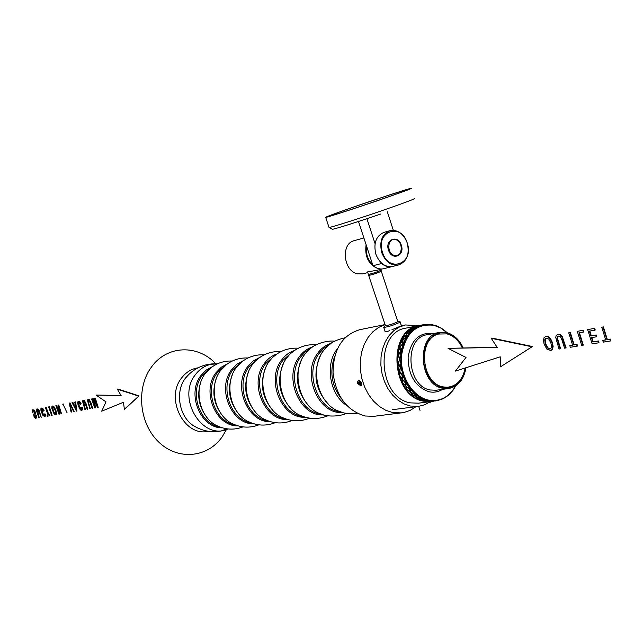 <?xml version="1.0" encoding="UTF-8"?>
<svg xmlns="http://www.w3.org/2000/svg" width="643" height="643" viewBox="0 0 643 643"><rect width="100%" height="100%" fill="white"/><g stroke="black" fill="none" stroke-linecap="round" stroke-linejoin="round"><path stroke-width="0.96" d="M416.005 406.689L410.146 410.395L403.732 412.565L373.744 416.334L364.991 415.989C346.649 410.523 336 396.096 333.05 372.715C333.299 349.374 342.237 335.027 359.871 329.666L385.069 324.578M401.505 412.919L392.648 412.557L385.832 410.322L379.37 406.464L373.511 401.119L368.503 394.481L364.533 386.813L361.776 378.414L360.337 369.621L360.281 360.779L361.591 352.243L364.227 344.351L368.077 337.406L372.972 331.675L378.719 327.375L385.093 324.659M359.951 381.018C358.143 380.061 357.412 380.937 357.749 383.638L360.844 385.808C362.025 384.514 361.728 382.915 359.951 381.018M401.039 324.884L402.839 325.487M359.268 380.592L358.304 383.485L357.749 383.638M361.036 385.712L358.641 383.332L359.212 380.6M361.366 385.35L359.445 382.987L359.566 380.736M359.397 380.648L359.107 383.132L361.237 385.527M361.575 384.715L360.241 382.633L360.12 381.146M359.855 380.937L359.903 382.778L361.503 385.028M360.554 381.572L361.591 384.112M361.446 383.284L361.028 382.272M331.129 343.322L326.949 346.601L323.035 351.207C309.822 368.801 317.851 402.277 337.197 410.588L342.446 412.476M312.257 347.116L308.126 350.419L304.477 354.711C291.456 371.919 299.148 404.568 318.132 412.927L323.349 414.848M294.02 350.781L289.929 354.108L286.553 358.103C273.717 374.933 281.087 406.77 299.702 415.177L304.886 417.138M276.386 354.325L272.327 357.685L269.216 361.374C256.573 377.851 263.63 408.908 281.883 417.347L287.035 419.349M259.314 357.765L255.295 361.149L252.45 364.549C240 380.664 246.743 410.965 264.635 419.445L269.755 421.486M242.797 361.093L236.222 367.611C223.957 383.389 230.411 412.959 247.933 421.47L253.029 423.552M226.786 364.324L220.509 370.585C208.428 386.033 214.593 414.888 231.761 423.432L236.825 425.553M211.274 367.458L205.278 373.462C193.39 388.581 199.274 416.752 216.08 425.32L221.112 427.482M217.366 363.834C208.573 363.504 201.267 367.089 195.456 374.588C176.262 398.081 202.416 441.202 227.935 428.961M215.815 363.785C197.915 344.415 167.373 345.138 151.861 366.494C135.858 387.231 138.944 423.086 158.427 441.765C177.677 460.758 207.536 457.912 222.156 436.862L226.473 429.5M430.424 401.626L424.742 404.777L418.561 406.368L410.371 406.022L404.021 403.892L398.009 400.195L392.6 395.083L388.002 388.75L384.426 381.452L382.014 373.503L380.873 365.216L381.042 356.945L382.529 349.036L385.245 341.819L389.095 335.574L393.894 330.566L399.448 326.982L405.532 324.956L418.127 325.744M418.4 403.177L410.596 402.88C377.988 398.234 374.25 331.949 406.223 328.067L419.413 325.495M431.726 401.449L423.633 401.176C390.848 396.458 387.03 329.425 419.164 325.535M432.12 401.401L424.276 401.095C391.474 396.369 387.657 329.304 419.799 325.414L420.12 325.358M465.202 367.989C462.775 379.78 456.763 386.21 447.174 387.271L443.164 386.901C421.157 383.566 417.371 338.652 438.647 334.03L446.893 333.878C453.5 335.686 458.644 340.348 462.333 347.855M465.154 357.01L465.339 358.288M465.934 367.756C462.815 382.368 455.204 389.047 443.099 387.785L438.365 386.057L433.945 383.019L430.071 378.823L426.944 373.679L424.734 367.852L423.544 361.639L423.448 355.362L424.436 349.342L426.47 343.892L429.428 339.287L433.165 335.75L437.481 333.468L442.159 332.544L446.957 333.01C453.91 334.923 459.287 339.874 463.089 347.847M465.998 367.732C463.86 379.635 458.073 386.564 448.637 388.517L442.778 388.268C418.73 384.602 416.037 335.083 439.651 332.399L446.692 332.624C453.805 334.593 459.287 339.665 463.145 347.839M455.614 385.888C449.095 397.189 440.077 401.923 428.551 400.107C412.734 396.988 399.833 376.083 401.489 355.796C405.211 333.46 416.021 323.292 433.929 325.302L440.752 328.034L446.998 332.704M447.263 332.777L443.075 329.28L437.208 326.073L431.566 324.506L425.353 324.394L419.349 325.953L423.737 324.643M455.847 385.736L452.752 390.679L448.332 395.357L442.987 398.829L436.87 400.774L430.882 400.983L424.428 399.464L418.183 396.144L412.999 391.7L408.12 385.446L404.632 378.775L402.172 371.341L400.87 363.255L400.935 354.864L402.277 347.381L405.018 340.075L408.819 334.055L413.578 329.32L419.349 325.953M430.665 400.959L432.361 401.208M430.882 400.983L435.93 400.911M433.953 401.168L432.522 401.216M420.747 325.229L412.436 328.292L407.493 332.126L406.344 334.545L403.169 337.487L402.542 340.565L399.898 344.013L399.882 347.59L397.816 351.416L398.475 355.322L397.053 359.702L398.395 363.408L397.591 367.466L399.649 371.485L399.592 375.737L402.18 379.177L402.558 382.778L405.87 386.146L406.738 389.28L410.547 392.061L411.809 394.601L415.997 396.683L417.532 398.523L423.657 400.878L430.215 401.529M431.975 401.425L430.199 401.553M433.077 401.28L428.495 401.256M433.133 401.272L429.982 401.513L430.239 402.92L429.749 402.799L429.918 401.562M430.368 400.927L426.405 400.557L424.653 399.544M428.527 401.296L432.506 401.248M432.321 401.24L428.342 401.256L426.542 400.573M426.59 400.637L430.577 400.975M422.25 399.777L428.085 401.184M428.013 401.24L423.954 400.943M421.832 325.02L416.953 326.459M420.57 325.35L416.841 326.499L415.322 327.584L420.61 325.366M422.925 324.803L421.101 325.213M421.109 325.205L423.11 324.763M410.113 331.643L413.529 329.433M413.393 329.465L410.041 331.7L409.028 333.805M405.781 337.036L408.819 334.175M408.667 334.256L405.725 337.093L405.17 339.769M402.51 343.587L405.058 340.179M404.905 340.316L402.462 343.651L402.446 346.762M400.436 350.998L402.43 347.196M402.277 347.381L400.404 351.07L400.975 354.486M399.673 358.947L401.039 354.912M400.911 355.145L399.649 359.035L400.822 362.58M421.768 325.028L416.969 326.427M400.235 367.065L400.943 362.99M400.87 363.255L400.227 367.169L402.012 370.681M402.116 374.99L402.164 371.067M402.172 371.341L402.116 375.11L404.487 378.422M405.211 382.36L404.664 378.767M404.744 379.032L405.99 385.896M409.382 388.846L408.329 385.752M408.474 385.985L409.438 388.999L412.758 391.442M412.999 391.7L414.43 394.159M413.184 391.884L414.526 394.312L418.183 396.144M420.12 398.073L418.448 396.281M418.657 396.466L420.273 398.226L424.139 399.351M426.188 400.452L424.42 399.399M405.781 336.876L406.585 334.456L409.695 331.949L408.699 334.095M406.657 334.272L407.678 332.15L410.981 329.955L409.792 331.78L406.649 334.4M416.543 326.676L412.838 328.155L411.456 329.602L415.024 327.85M406.263 334.738L405.492 337.189L402.815 340.227L403.378 337.543L406.489 334.714M400.147 347.413L400.115 344.085L402.743 340.71M398.716 355.129L398.057 351.496L400.115 347.702M398.612 363.199L397.302 359.437L398.724 355.402M399.842 371.26L397.872 367.555L398.652 363.464M402.341 378.944L399.769 375.488L399.906 371.509M402.719 382.955L402.438 379.185M405.87 386.146L409.165 388.782M410.628 391.82L407.083 389.336L406.127 386.138M416.021 396.458L412.163 394.641L410.805 392.053M421.929 399.616L417.902 398.539L416.262 396.667M422.298 399.874L424.026 400.87M405.661 337.35L402.775 340.46L402.478 343.394M418.866 326.154L415.193 327.697L413.827 329.136M413.457 329.353L414.823 327.874L411.343 329.738L410.13 331.531M416.447 326.636L414.944 327.761M426.068 400.509L422.121 399.753L420.442 398.387L424.34 399.48M421.792 399.673L420.217 398.17M416.31 396.819L420.12 398.274M418.368 396.353L414.679 394.553L416.15 396.618L419.943 398.113M415.836 396.482L414.502 394.28M410.837 392.254L414.373 394.384M414.229 394.151L410.708 391.989L409.551 389.296L412.91 391.724M410.419 391.796L409.438 388.991M406.127 386.379L409.278 389.079M408.225 385.792L405.299 382.85L406.038 386.057M408.12 385.446L405.235 382.497M405.781 385.816L402.888 382.858M402.389 379.45L405.066 382.593M404.535 378.807L402.124 375.496L402.357 379.081L405.002 382.239M402.14 378.807L402.156 375.174M399.817 371.775L401.939 375.215M402.004 371.099L400.171 367.571L399.833 371.381L401.931 374.829M399.673 371.083L400.267 367.266M398.507 363.713L400.034 367.274M400.75 363.006L399.528 359.437L398.596 363.303L400.083 366.872M398.483 363.006L399.689 359.172M398.539 355.619L399.44 359.14M399.56 358.738L398.684 355.217L400.227 351.464L400.83 354.904M398.62 354.92L400.428 351.247M399.89 347.863L400.187 351.174M400.372 350.789L400.099 347.485L402.229 344.005L402.237 347.156M400.091 347.212L402.454 343.852M402.51 340.798L402.237 343.748M405.436 337.398L404.905 340.115M385.061 331.105L385.044 331.113C384.739 332.174 386.258 332.029 389.594 330.663M405.532 324.956L401.578 325.744L391.933 329.738M543.464 340.485L544.074 343.989L546.871 349.165L550.874 350.507L552.128 349.414L552.731 346.641L552.048 342.864L550.352 339.191L548.109 336.908L545.827 336.402L544.042 337.688L543.464 340.485M551.22 350.347L552.53 349.229L553.133 346.456L552.458 342.679L550.754 338.998L548.519 336.723L545.393 336.514M550.504 348.836L547.828 347.879L545.594 343.595L545.16 339.544L546.076 338.025M547.426 348.072L545.192 343.78L544.75 339.729L545.955 338.057L548.809 339.078L550.914 343.057L551.501 346.047L551.107 348.152L550.207 348.988L547.828 347.879M562.022 340.139L564.554 348.168L565.679 347.992L561.805 336.651L560.125 334.81L557.915 334.368L556.187 335.373L555.729 337.487L559.032 349.036L560.149 348.86L556.983 338.154L557.264 336.715L558.341 336.048L560.383 336.675L562.022 340.139M560.149 348.86L560.551 348.667L557.385 337.961L558.084 336.104M557.385 337.961L556.983 338.154M565.679 347.992L566.081 347.799L562.207 336.466L560.535 334.625L557.304 334.529M577.133 346.199L577.543 346.006L577.02 344.351L574.167 344.801L570.285 332.423L568.742 332.801L572.624 345.17L569.802 345.613L570.317 347.268L577.133 346.199L576.61 344.535L573.765 344.994L569.875 332.616M570.285 332.423L568.742 332.801M574.167 344.801L573.765 344.994M577.02 344.351L576.61 344.535M572.583 345.05L569.802 345.613M583.273 332.126L583.683 331.933L583.161 330.261L577.31 331.362L581.73 345.476L582.88 345.299L578.981 332.841L583.273 332.126L582.751 330.454M583.161 330.261L577.31 331.362M579.423 332.769L583.289 345.106L582.88 345.299M594.807 330.205L595.217 330.012L594.687 328.324L587.67 329.626L592.115 343.844L598.537 342.84L598.006 341.16L592.766 341.988L591.399 337.631L596.31 336.836L595.788 335.164L590.877 335.959L589.366 331.113L594.807 330.205L594.277 328.517M594.687 328.324L587.67 329.626M596.31 336.836L596.72 336.643L596.198 334.971L590.877 335.959M591.287 335.767L589.808 331.041M596.198 334.971L595.788 335.164M598.537 342.84L598.946 342.647L598.416 340.959L592.766 341.988M593.168 341.795L591.849 337.559M598.416 340.959L598.006 341.16M610.44 340.975L610.85 340.782L610.32 339.078L607.33 339.552L603.375 326.869L601.776 327.255L605.722 339.938L602.756 340.404L603.287 342.1L610.44 340.975L609.91 339.279L606.92 339.745L602.965 327.062M603.375 326.869L601.776 327.255M607.33 339.552L606.92 339.745M610.32 339.078L609.91 339.279M605.682 339.809L602.756 340.404M32.174 411.199L32.962 412.75L32.793 410.99L34.095 411.239L34.601 412.645L33.701 414.325L33.918 416.214L35.156 418.143L35.936 418.304L36.08 415.627L35.662 415.619L35.582 417.331L34.336 416.222L35.164 413.176L34.28 410.724L32.841 409.663L32.174 411.199M35.727 417.235L34.505 415.338L35.389 413.979L35.188 411.841L33.862 409.76M36.137 418.207L36.715 416.849L36.394 415.507L35.662 415.619M32.962 412.75L33.251 410.652M39.11 412.452L41.256 417.243L38.693 410.379L36.989 408.9L36.45 410.684L38.813 417.661L39.223 417.588L36.964 410.274L38.154 410.347L39.11 412.452M39.223 417.588L37.407 409.896M41.256 417.243L39.014 410.25L38.194 409.109L37.029 408.884M43.788 410.66L43.475 411.022L43.788 410.66L42.567 408.643L41.482 408.072L40.855 408.779L40.951 410.475L42.599 415.032L44.713 416.785L44.97 414.132L44.463 413.947L44.327 415.836L43.483 415.499L41.465 410.797L41.787 409.036L43.475 411.022M44.471 415.74L42.334 412.573L41.891 409.028M44.833 416.72L45.484 415.9L45.283 414.004L44.463 413.947M44.102 410.539L42.88 408.514L41.514 408.056M49.905 415.74L49.865 414.614L48.812 414.799L46.143 407.3L45.404 407.501L48.072 414.992L47.035 415.177L47.389 416.182L49.905 415.74L49.543 414.743L48.498 414.92L45.822 407.421M46.143 407.3L45.404 407.501M48.048 414.928L47.035 415.177M52.107 415.362L49.382 406.697L48.643 406.906L51.681 415.434L52.107 415.362L49.069 406.826M49.382 406.697L48.643 406.906M51.866 408.474L54.06 413.899L55.716 414.888L56.19 412.533L54.534 407.895L52.445 406.046L51.842 406.786L51.866 408.474M55.845 414.823L56.528 414.084L55.885 410.065L53.739 406.304L52.541 406.014M55.491 413.819L54.502 413.119L53.2 410.427L52.879 407.011M54.181 413.248L52.879 410.547L52.316 408.048L52.71 407.043L53.899 407.775L55.121 410.282L55.684 413.409L55.258 413.939L54.502 413.119M58.561 410.837L56.616 405.371L55.885 405.572L58.939 414.18L59.381 414.1L58.69 407.027L61.101 413.803L61.511 413.73L58.449 405.098L57.999 405.178L58.698 412.267L56.295 405.492M56.616 405.371L55.885 405.572M61.511 413.73L58.77 404.969L57.999 405.178M59.148 408.329L59.381 414.1M67.137 412.919L62.99 404.101M63.319 403.973L62.668 404.166M74.146 411.552L70.047 402.896L69.267 403.105L71.068 412.083L71.55 411.994L69.838 404.021L73.688 411.624L74.146 411.552L69.725 403.024M70.047 402.896L69.267 403.105M70.167 405.492L71.55 411.994M75.255 404.769L74.178 404.969L72.868 402.373L72.064 402.59L76.477 411.142L76.967 411.062L75.239 402.004L74.725 402.1L75.271 404.841L73.857 405.098L72.538 402.502M72.868 402.373L72.064 402.59M76.967 411.062L75.561 401.875L74.725 402.1M76.043 408.626L74.676 405.958M75.609 408.53L74.323 406.022L75.472 405.813L75.93 408.401M80.849 403.965L80.504 404.343L80.849 403.965L79.555 401.851L78.382 401.264L77.682 402.012L77.755 403.796L79.467 408.562L80.6 410.025L81.749 410.379L82.256 409.591L82.071 407.598L81.524 407.405L81.348 409.39L80.423 409.044L78.309 404.125L78.695 402.277L80.504 404.343M81.5 409.294L79.21 405.99L78.792 402.269M81.95 410.282L82.585 409.454L82.4 407.469L81.524 407.405M81.179 403.836L79.885 401.722L78.39 401.264M85.398 404.15L87.215 409.286L87.681 409.205L84.989 401.947L84.104 400.734L83.116 400.388L82.473 400.967L84.948 409.679L85.406 409.599L83.06 401.851L83.453 401.457L84.386 401.915L85.398 404.15M85.406 409.599L83.542 401.449M83.445 400.259L84.104 400.734M87.681 409.205L86.186 403.925L84.434 400.605M90.325 403.265L92.15 408.434L92.616 408.353L89.916 401.047L89.023 399.825L88.027 399.488L87.376 400.067L89.851 408.827L90.317 408.747L87.962 400.951L88.364 400.565L89.305 401.023L90.325 403.265M90.317 408.747L88.3 401.722L88.453 400.549M88.356 399.351L89.023 399.825M92.616 408.353L91.121 403.04L89.353 399.697M94.2 403.852L92.407 398.773L91.627 398.981L94.802 407.975L95.502 407.855L93.798 399.97L97.559 407.501L98.194 407.389L95.011 398.363L94.561 398.443L97.222 405.998L93.524 398.636L93.106 398.716L94.778 406.561L92.078 398.901M92.407 398.773L91.627 398.981M96.289 403.338L93.854 398.499L93.106 398.716M98.194 407.389L95.349 398.226L94.561 398.443M94.449 401.272L95.502 407.855M448.075 348.361L465.998 357.436L455.437 371.091L500.238 356.833L500.407 366.88L532.476 346.505L491.815 338.049L491.252 338.298L497.232 347.437L448.075 348.361L497.071 347.196M500.407 366.88L532.476 346.505M531.914 346.77L491.252 338.298M96.008 395.059L106.015 401.859L101.69 411.199L123.456 402.269L124.38 409.253L124.855 409.061L139.025 395.879L117.814 388.983L117.347 389.168L121.141 395.662L96.008 395.059L121.021 395.461M101.69 411.199L123.456 402.261M124.38 409.253L139.025 395.879M138.55 396.072L117.347 389.168M368.294 274.336L368.343 274.432C371.823 273.733 375.986 272.383 380.841 270.373L380.937 269.288M368.889 275.292L368.921 275.373C372.281 274.714 376.284 273.42 380.937 271.491L381.227 270.14M385.39 325.559L368.343 274.432M385.43 325.696C388.798 325.294 392.801 324.032 397.43 321.918L397.752 321.484L381.323 271.25M384.008 326.933L383.726 327.424C388.227 326.893 393.556 325.213 399.721 322.392L400.147 321.813L397.76 321.492M360.201 204.763C383.405 196.814 408.635 188.648 411.375 188.23C412.565 188.343 401.152 192.53 377.144 200.801C353.039 209.055 327.882 217.165 325.72 217.398C325.109 217.093 336.602 212.881 360.201 204.763M360.635 204.667C382.601 197.136 406.472 189.412 409.052 189.026C410.154 189.13 399.359 193.093 376.661 200.913C353.883 208.718 330.084 216.386 328.026 216.619C327.432 216.329 338.298 212.343 360.635 204.667M358.497 221.473L372.996 265.728L381.564 263.534C385.061 266.363 388.685 267.359 392.447 266.515L392.656 266.459M366.912 218.7L375.062 243.641M381.387 262.987L381.564 263.534M372.996 265.728C376.468 268.533 380.085 269.521 383.839 268.678L392.447 266.515M393.331 230.307L387.303 211.764M377.361 270.189L367.579 271.901L367.748 272.463M380.56 268.959L378.028 268.581C368.503 264.45 364.533 256.493 366.108 244.71M367.788 272.6L362.797 273.854L357.412 273.789C343.274 271.016 340.645 243.536 354.229 240.675L363.89 237.934M372.667 264.739C367.643 259.692 365.618 253.503 366.582 246.156M394.424 255.416C386.178 253.567 387.472 236.97 395.63 239.638C403.82 241.527 402.574 257.996 394.424 255.416M381.765 252.651C385.478 261.87 391.129 265.961 398.732 264.932C406.987 261.508 409.816 254.17 407.228 242.925C403.474 233.546 397.712 229.463 389.947 230.676C381.902 234.221 379.177 241.543 381.765 252.651M382.521 252.402C388.87 273.613 414.566 263.437 407.18 242.982C401.128 221.972 375.126 231.536 382.521 252.402M388.501 250.119C391.764 261.114 405.146 255.906 401.312 245.224C398.13 234.285 384.659 239.333 388.501 250.119M389.947 230.676L384.048 232.348C376.026 235.877 373.302 243.167 375.874 254.218C379.579 263.389 385.213 267.456 392.801 266.427L398.732 264.932M358.882 383.702L361.229 382.673M420.016 410.379L418.697 406.352M359.107 383.132L358.625 383.26M359.903 382.778L359.421 382.915M360.699 382.432L360.217 382.561M334.625 356.407C329.377 371.807 331.675 385.985 341.521 398.933M337.39 348.707L336.466 349.977C324.852 365.714 330.221 395.083 346.577 405.363M320.704 355.105C312.369 373.382 315.046 389.867 328.726 404.568M328.999 344.873L323.55 348.49L318.992 353.618C304.268 372.868 317.771 410.105 339.842 411.657M331.073 343.362C325.647 345.018 321.122 348.41 317.481 353.546C301.382 374.443 318.558 414.759 342.285 412.428M301.792 359.292C294.148 376.71 296.704 392.471 309.468 406.577M310.256 348.586L305.015 352.123L300.602 357.066C286.087 375.898 299.148 412.259 320.889 414.06M312.385 347.027C307.105 348.691 302.692 352.01 299.14 356.986C283.241 377.457 299.951 416.889 323.397 414.864M283.523 363.375C276.538 379.941 278.982 394.971 290.837 408.482M292.139 352.179L282.832 360.393C268.517 378.823 281.152 414.349 302.572 416.375M294.317 350.58C289.181 352.251 284.881 355.499 281.409 360.313C265.72 380.375 281.98 418.963 305.136 417.211M265.848 367.362C259.523 383.075 261.846 397.382 272.817 410.282M274.617 355.659L265.655 363.616C251.534 381.661 263.759 416.375 284.849 418.617M276.844 354.012C271.844 355.692 267.657 358.866 264.265 363.536C248.777 383.196 264.603 420.964 287.469 419.477M248.761 371.268C243.078 386.121 245.272 399.689 255.367 411.986M257.666 359.027L249.026 366.735C235.113 384.401 246.928 418.328 267.697 420.779M259.925 357.331L253.221 360.916L247.684 366.655C232.388 385.929 247.796 422.909 270.373 421.671M232.211 375.094C227.156 389.079 229.238 401.915 238.457 413.586M241.246 362.29L232.935 369.749C219.215 387.054 230.644 420.225 251.091 422.877M243.552 360.554L237.026 364.091L231.625 369.669C216.53 388.573 231.528 424.79 253.824 423.793M216.193 378.856C211.756 391.973 213.709 404.045 222.076 415.081M225.347 365.457L217.35 372.675C203.831 389.626 214.875 422.065 235.008 424.902M227.694 363.673L221.337 367.161L216.072 372.586C201.171 391.129 215.775 426.614 237.789 425.851M200.68 382.553C196.83 394.786 198.671 406.095 206.186 416.479M209.931 368.527L202.248 375.504C188.921 392.117 199.603 423.841 219.416 426.864M212.319 366.703L206.138 370.135L201.002 375.416C186.293 393.612 200.52 428.383 222.245 427.836M189.717 373.503L185.433 378.116C174.984 391.555 178.883 415.9 193.004 425.425L198.751 428.576M197.98 367.828C191.421 368.873 185.956 372.249 181.607 377.963C164.769 398.483 184.356 437.152 208.292 431.3M448.637 388.517L436.179 390.237L430.344 389.996C406.408 386.395 403.78 337.382 427.282 334.706L439.651 332.399M442.553 389.353C438.413 391.941 433.945 392.752 429.154 391.78C415.354 386.925 408.345 375.432 408.128 357.307C410.99 339.938 419.397 332.005 433.334 333.5L433.511 333.548M546.237 336.217L545.827 336.402M548.519 336.723L548.109 336.908M550.754 338.998L550.352 339.191M552.458 342.679L552.048 342.864M553.133 346.456L552.731 346.641M552.53 349.229L552.128 349.414M545.594 343.595L545.192 343.78M550.255 348.9L549.853 349.085M545.16 339.544L544.75 339.729M557.674 336.53L557.264 336.715M558.028 340.661L557.626 340.854M558.317 334.183L557.915 334.368M560.535 334.625L560.125 334.81M562.207 336.466L561.805 336.651M563.549 339.753L563.147 339.946M414.631 198.317C415.868 198.591 404.495 202.875 380.519 211.169C356.439 219.432 331.258 227.389 329.039 227.461L328.959 227.212M357.203 413.32C348.546 414.116 341.883 413.208 337.197 410.588M326.949 346.601C330.566 342.687 336.57 339.745 344.953 337.792M346.513 413.336C336.996 417.645 323.204 416.246 318.132 412.927M308.126 350.419C311.927 345.661 324.53 340.099 334.802 341.16M289.929 354.108C297.508 347.22 306.285 344.101 316.26 344.752M327.793 415.796C318.478 419.582 309.114 419.373 299.702 415.177M272.327 357.685C279.777 350.789 288.45 347.63 298.336 348.217M309.693 418.167C300.442 421.872 291.175 421.599 281.883 417.347M255.295 361.149C262.625 354.237 271.201 351.054 281.007 351.576M292.187 420.466C282.992 424.083 273.814 423.745 264.635 419.445M275.244 422.684C266.106 426.229 256.999 425.827 247.933 421.47M238.81 364.509C246.028 357.58 254.499 354.357 264.233 354.832M222.848 367.764C229.945 360.819 238.328 357.564 247.989 357.982M258.84 424.83C249.934 428.294 240.908 427.828 231.761 423.432M242.95 426.904C234.076 430.304 225.114 429.781 216.08 425.32M207.376 370.923C214.36 363.962 222.655 360.667 232.26 361.036M227.55 428.921L222.028 430.505M211.266 364.235L217.012 363.994M226.754 429.403C215.1 433.438 203.847 432.112 193.004 425.425L198.703 428.551M215.992 363.785C203.823 363.665 193.672 368.399 185.538 377.988L189.685 373.535M418.561 406.368L392.584 409.663M431.332 401.505L418.255 403.201M419.799 325.414L420.562 325.262M545.73 336.353L545.328 336.538M557.658 334.36L557.256 334.545M368.326 274.424L367.579 271.901M383.63 327.303L385.366 325.607M401.32 325.84L400.203 322.006M385.294 331.756L383.726 327.424M325.72 217.398L329.039 227.461L332.383 229.262C333.725 229.414 357.315 222.084 380.865 213.99M382.376 268.927L377.272 270.213"/></g></svg>
